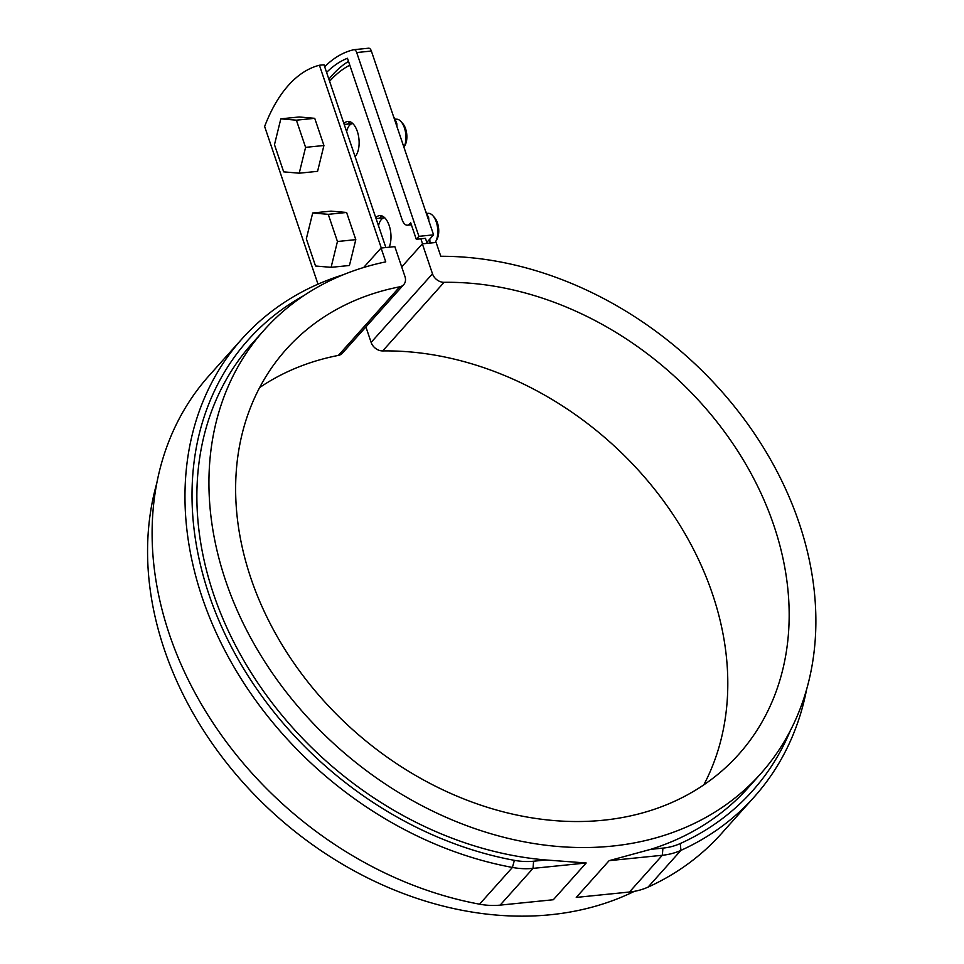 <?xml version="1.0" encoding="UTF-8"?>
<svg xmlns="http://www.w3.org/2000/svg" width="964" height="964" viewBox="0 0 964 964"><rect width="100%" height="100%" fill="white"/><g stroke="black" fill="none" stroke-linecap="round" stroke-linejoin="round"><path stroke-width="1.45" d="M381.286 248.001L319.421 65.239L324 64.769L385.865 247.543M379.708 218.25A18.641 9.339 84.2 0 1 380.527 217.189A18.641 9.339 84.2 0 1 381.985 215.912M389.167 247.206A18.641 9.339 -95.8 0 0 389.504 226.552A18.641 9.339 -95.8 0 0 379.635 215.575A18.641 9.339 -95.8 0 0 375.948 217.647A18.641 9.339 -95.8 0 0 375.803 217.804M319.421 65.239A191.776 96.099 -95.8 0 0 264.63 126.489L318 284.163M347.835 124.091A18.641 9.339 84.2 0 1 348.667 123.031A18.641 9.339 84.2 0 1 350.125 121.765M355.089 156.602A18.641 9.339 -95.8 0 0 358.367 135.273A18.641 9.339 -95.8 0 0 347.775 121.428A18.641 9.339 -95.8 0 0 344.076 123.5A18.641 9.339 -95.8 0 0 343.931 123.657M349.799 65.191A191.776 96.099 -95.8 0 0 329.592 81.289M411.387 224.817L407.495 225.202A10.652 5.338 84.2 0 0 409.604 224.022L410.7 222.792L416.279 239.277L425.449 238.337L427.148 243.35M422.557 243.82L420.858 238.807M401.699 266.92L422.353 243.844L432.487 273.788A10.652 8.387 41.8 0 0 444.067 282.319A303.648 238.952 41.8 0 1 740.28 455.044A303.648 238.952 41.8 0 1 738.713 754.366A303.648 238.952 41.8 0 1 353.089 730.013A303.648 238.952 41.8 0 1 286.091 349.486A303.648 238.952 41.8 0 1 399.747 286.814A10.652 8.387 41.8 0 0 403.735 284.609A10.652 8.387 41.8 0 0 404.976 276.584L394.83 246.627L381.069 248.025L385.757 261.859A332.942 262.003 41.8 0 0 264.257 329.953A332.942 262.003 41.8 0 0 337.725 747.196A332.942 262.003 41.8 0 0 760.548 773.899L748.498 787.371A332.942 262.003 -138.2 0 1 650.592 849.368L662.919 848.115A74.577 58.684 -138.2 0 0 680.283 843.536A338.268 266.197 -138.2 0 0 790.384 730.543M365.898 326.917L371.128 342.389A10.652 8.387 41.8 0 0 382.696 350.92A303.648 238.952 41.8 0 1 662.654 499.75A303.648 238.952 41.8 0 1 703.792 784.877M760.548 773.899A332.942 262.003 41.8 0 0 763.235 447.248A332.942 262.003 41.8 0 0 440.801 256.279L436.114 242.446L422.353 243.844M662.919 848.115L662.328 855.273L609.128 860.659L576.255 897.412L629.456 892.025A79.904 62.877 41.8 0 0 648.061 887.109A343.594 270.39 41.8 0 0 721.373 833.679L754.246 796.927A343.594 270.39 -138.2 0 1 680.933 850.369A79.904 62.877 -138.2 0 1 662.328 855.273L629.456 892.025M264.257 329.953L252.194 343.425A332.942 262.003 -138.2 0 0 242.289 657.894A332.942 262.003 -138.2 0 0 545.937 859.972L586.196 862.985L533.008 868.383A79.904 62.877 -138.2 0 1 512.414 867.443A343.594 270.39 -138.2 0 1 223.54 647.929A343.594 270.39 -138.2 0 1 242.072 338.774L209.2 375.514A343.594 270.39 41.8 0 0 190.679 684.669A343.594 270.39 41.8 0 0 479.554 904.184A79.904 62.877 41.8 0 0 500.135 905.124L553.324 899.737L586.196 862.985L553.324 899.737M242.072 338.774A343.594 270.39 -138.2 0 1 343.208 274.764M381.069 248.025L363.657 267.498M545.937 859.972L533.598 861.226A74.577 58.684 -138.2 0 1 514.39 860.346A338.268 266.197 -138.2 0 1 212.658 604.922A338.268 266.197 -138.2 0 1 304.034 295.49M156.807 483.145A332.942 262.003 41.8 0 0 283.549 822.087A332.942 262.003 41.8 0 0 634.396 891.326M650.592 849.368L609.128 860.659L576.255 897.412M399.747 286.814L338.388 355.403A10.652 8.387 41.8 0 0 342.377 353.21L403.735 284.609M338.388 355.403A303.648 238.952 41.8 0 0 259.641 387.576M806.639 689.296A343.594 270.39 -138.2 0 1 754.246 796.927M354.137 49.682L368.477 48.224A5.326 2.675 84.2 0 1 368.646 48.2A5.326 2.675 84.2 0 1 371.369 51.056L433.583 234.842L426.823 242.398M328.893 79.205A187.51 93.966 84.2 0 1 348.51 61.395M326.591 72.408A187.51 93.966 84.2 0 1 347.462 58.274L402.036 219.503A10.652 5.338 84.2 0 0 407.495 225.202M416.279 239.277L418.906 236.337L356.692 52.538A5.326 2.675 -95.8 0 0 353.969 49.682A5.326 2.675 -95.8 0 0 353.8 49.718A193.909 97.159 84.2 0 0 324.675 66.757M433.583 234.842L418.906 236.337M346.642 131.67A15.978 8.013 84.2 0 1 352.836 123.597M356.053 155.385A15.978 8.013 84.2 0 1 354.668 155.361M378.515 225.817A15.978 8.013 84.2 0 1 384.696 217.744M299.226 173.195L317.578 171.339L323.928 145.504L314.734 118.319L299.177 116.981L280.825 118.837L274.475 144.684L283.669 171.857L299.226 173.195L305.588 147.359L296.382 120.175L314.734 118.319M305.588 147.359L323.928 145.504M296.382 120.175L280.825 118.837M401.108 121.669L402.856 123.669A13.315 6.676 84.2 0 1 406.29 141.997A13.315 6.676 84.2 0 1 405.037 145.275L403.928 147.251A15.978 8.013 -95.8 0 0 405.242 143.648A15.978 8.013 -95.8 0 0 401.108 121.669A15.978 8.013 -95.8 0 0 396.204 119.199L395.421 119.271M331.098 267.341L349.438 265.486L355.8 239.65L346.594 212.466L331.038 211.128L312.697 212.984L306.335 238.831L315.541 266.004L331.098 267.341L337.448 241.506L328.254 214.333L346.594 212.466M337.448 241.506L355.8 239.65M435.101 242.554A15.978 8.013 -95.8 0 0 435.608 241.735A15.978 8.013 -95.8 0 0 437.102 237.795A15.978 8.013 -95.8 0 0 432.981 215.816A15.978 8.013 -95.8 0 0 428.064 213.345L427.281 213.418M432.981 215.816L434.716 217.816A13.315 6.676 84.2 0 1 438.162 236.144A13.315 6.676 84.2 0 1 436.909 239.421L435.608 241.735M328.254 214.333L312.697 212.984M432.487 273.788L371.128 342.389M444.067 282.319L382.696 350.92M514.39 860.346L512.414 867.443L479.554 904.184M533.598 861.226L533.008 868.383L500.135 905.124M680.283 843.536L680.933 850.369L648.061 887.109M393.794 117.283L394.722 118.355A7.989 5.639 139 0 0 393.914 117.644M425.654 211.429L428.655 217.671A7.989 0.651 176.9 0 1 427.883 217.997M394.722 118.355L396.794 123.525A7.989 0.651 176.9 0 1 396.011 123.85M426.594 212.502A7.989 5.639 139 0 0 425.775 211.791M371.369 51.056L356.692 52.538M409.604 224.022L411.062 223.877M428.655 217.671L428.823 220.792M429.799 239.072L430.016 243.061M396.794 123.525L396.963 126.645M368.646 48.2L353.969 49.682M352.631 123.609L344.208 124.464M355.849 155.409L354.728 155.529M384.491 217.756L376.081 218.611"/></g></svg>
